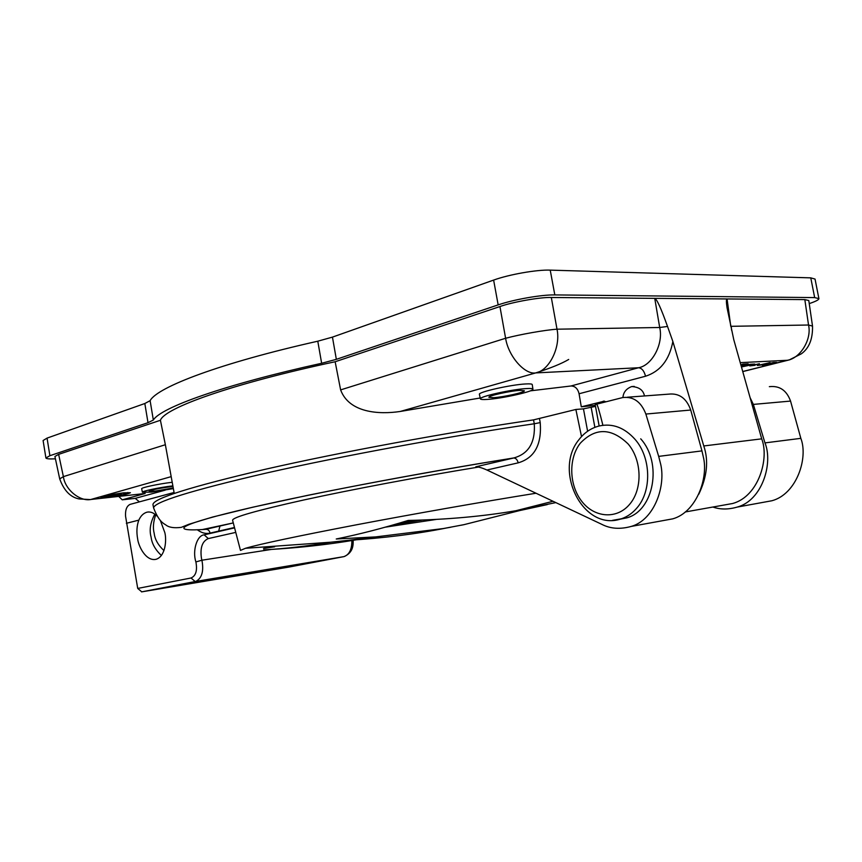 <?xml version="1.0" encoding="UTF-8"?>
<svg xmlns="http://www.w3.org/2000/svg" width="862" height="862" viewBox="0 0 862 862"><rect width="100%" height="100%" fill="white"/><g stroke="black" fill="none" stroke-linecap="round" stroke-linejoin="round"><path stroke-width="1.29" d="M155.656 514.905C153.285 521.984 152.79 528.115 154.179 533.298C154.891 539.418 158.145 545.172 163.952 550.57M644.474 395.949C643.321 390.13 639.065 386.995 631.684 386.564C626.265 388.676 623.345 392.318 622.935 397.501M172.712 485.866C159.599 487.418 141.562 491.232 142.392 492.267L151.486 492.105L173.273 488.625M171.991 482.311C158.791 483.851 140.851 487.676 141.68 488.754L142.392 492.267M526.531 388.568C511.856 389.29 478.647 396.746 480.382 398.869C480.608 399.515 482.892 399.699 487.235 399.418C502.007 398.578 534.224 391.37 532.921 389.15C532.759 388.525 530.626 388.331 526.531 388.568M532.921 389.15L532.253 384.581C532.08 383.935 529.936 383.719 525.809 383.946C511.047 384.614 477.634 392.156 479.412 394.365L480.382 398.869M172.842 486.513L171.161 486.674C159.179 488.248 151.841 489.745 149.158 491.168L155.257 491.071L173.143 488.011M493.495 397.684C503.451 397.134 525.314 392.242 524.365 390.755L520.001 390.367C510.099 390.874 487.817 395.863 488.916 397.317L493.495 397.684M764.454 364.518L757.418 365.477L770.132 362.611L764.454 364.518L764.325 363.883M741.395 366.738L751.287 364.217L754.756 364.076L741.46 366.975M740.9 364.982L742.818 364.076L748.173 363.796L740.964 365.229M741.137 365.822L745.167 364.529L741.557 365.984L750.425 364.26L741.255 366.242M759.422 363.742L751.858 365.52L755.026 365.305L749.778 365.897L759.422 363.742M774.69 363.117L767.482 365.003L765.995 365.089L768.602 364.109L762.331 365.283L773.376 362.493L776.63 362.439L774.69 363.117L774.55 362.439M107.707 497.363L100.876 497.482C103.623 496.006 111.252 494.454 123.772 492.827L130.421 492.73C127.716 494.195 120.141 495.736 107.707 497.363M139.407 501.856L135.226 498.376L122.232 499.831L118.794 496.469M789.926 359.723L787.362 360.284C800.389 358.258 811.939 339.294 808.534 325.017L804.828 299.599L551.324 297.498L557.003 329.198C560.936 347.02 549.256 370.552 535.733 372.912L400.194 411.476L480.199 397.996M530.399 390.842L570.946 385.993L638.526 367.751C652.049 365.52 663.643 343.863 659.699 327.495L654.743 298.349C656.844 299.071 661.1 308.434 667.522 326.45L672.856 341.46L703.78 445.956C708.779 460.599 707.131 476.664 698.834 494.142M499.938 306.549L335.146 361.749L340.619 389.893L505.606 338.27L499.938 306.549C512.373 302.023 540.937 296.991 551.324 297.498M58.638 454.371L54.92 456.472L59.704 478.884L63.389 476.632L165.364 444.727L160.418 420.279L58.638 454.371L63.389 476.632C64.962 489.541 79.875 501.77 90.898 499.475L145.161 493.495L122.232 499.831M160.418 420.279C164.523 407.985 231.835 383.773 335.146 361.749M804.828 299.599L808.793 300.547L812.521 326.105L808.534 325.017L731.224 326.31L731.59 330.243M604.434 401.142L581.29 406.832L595.308 405.334M581.29 406.832L579.07 393.762C577.799 388.633 575.094 386.036 570.946 385.993M400.194 411.476C378.849 414.665 349.142 412.823 340.619 389.893M165.364 444.727L174.243 493.409M568.694 359.454C561.765 363.581 550.764 368.063 535.722 372.912C524.786 374.884 508.397 356.297 505.606 338.27C520.012 334.402 545.032 329.995 557.003 329.198L659.699 327.495L667.522 326.45M812.521 326.105C812.812 339.068 809.084 348.302 801.337 353.819L789.333 359.885L742.764 371.597M141.562 493.958L144.45 493.635M730.76 326.289L727.065 298.952C726.192 298.931 726.181 301.851 727.043 307.723L733.777 339.693L761.696 438.844C769.432 458.207 758.819 496.296 732.7 503.494L722.27 505.358M603.195 401.239L606.158 401.757M219.982 526.025L218.679 531.121M122.382 493.226C111.995 494.572 105.66 495.855 103.386 497.083L109.054 496.986C119.376 495.639 125.669 494.357 127.932 493.129L122.382 493.226M118.816 495.284L112.416 496.21L119.053 494.335L121.348 494.088L116.025 495.585L118.816 495.284M115.497 495.176L108.547 496.156L114.129 494.497L116.435 494.238L111.618 495.747L120.324 493.818L115.433 494.799M750.64 365.068L745.942 365.833L750.64 365.068M756.858 364.583L754.767 364.691L756.858 364.583M773.44 363.182L769.54 363.71L773.44 363.182M156.604 515.81L156.431 515.648C153.608 512.707 150.473 511.543 147.014 512.157C143.448 513.213 140.732 515.864 138.847 520.12C136.756 525.626 136.368 531.919 137.661 539.009C138.47 546.066 145.797 561.518 156.022 559.319C165.784 556.356 166.689 539.396 164.804 532.533L160.483 520.842M154.794 514.183C150.354 522.469 149.137 530.141 151.119 537.177C151.874 543.62 155.3 549.719 161.388 555.484M343.873 556.626L288.748 567.11L141.777 591.849L137.715 588.434L191.008 577.993C195.868 575.913 197.495 570.569 195.9 561.938C192.237 550.958 196.924 535.334 204.143 534.849L208.324 538.578L235.768 532.393L208.216 538.61C202.225 541.325 199.973 547.898 201.449 558.317L201.913 560.214C203.96 571.194 201.913 578.273 195.76 581.441L344.046 556.604C349.369 554.611 351.976 549.245 351.858 540.517M631.253 526.413L672.78 518.838C696.313 512.254 708.801 477.914 703.252 456.623L701.948 450.891L658.676 456.386L660.195 462.312C666.552 484.347 654.948 519.732 631.253 526.413C620.22 529.483 610.415 528.794 601.827 524.355L486.922 470.016C482.149 467.872 478.453 466.805 475.846 466.805L513.957 457.916C528.665 453.768 535.442 442.389 534.278 423.77L533.546 419.88C448.035 432.282 340.899 452.054 265.679 469.187C189.855 486.944 152.294 498.796 152.973 504.755L152.994 504.841M536.035 493.236C483.894 501.576 414.094 513.838 356.642 524.764C297.282 536.142 260.238 543.987 245.476 548.286L240.476 550.409L232.611 520.346M478.475 467.064C418.339 476.934 350.985 489.648 303.93 499.949C256.423 510.53 232.643 517.286 232.589 520.239M137.715 588.434L125.561 516.241C125.195 509.916 126.725 505.951 130.151 504.367L174.059 492.482M126.358 523.309L138.847 520.12M294.362 565.418L300.935 564.222L294.351 565.364M289.244 566.248L282.995 567.315L289.244 566.248M271.271 569.394L270.172 569.588L271.271 569.394M311.311 562.466L304.706 563.673L311.279 562.53M246.941 573.262L238.666 574.771L246.941 573.262M233.354 575.547L225.025 577.055L233.354 575.547M275.862 568.414L269.17 569.631L275.862 568.414M258.255 571.484L264.903 570.267L258.244 571.42M265.011 570.59L269.795 569.674L265.011 570.59M250.389 573.036L257.619 571.721L250.389 572.982M293.673 565.709L288.123 566.711L293.673 565.709M281.303 567.853L274.482 568.995L281.303 567.853M211.039 579.62L205.425 580.589L211.039 579.598M196.094 582.173L202.699 580.956L196.094 582.173M241.834 574.437L235.057 575.611L241.834 574.437M220.629 578.036L227.945 576.71L220.629 578.036M302.336 563.802L296.7 564.772L302.325 563.77M280.365 567.519L286.82 566.323L280.365 567.519M204.046 580.546L209.865 579.436L204.035 580.514M188.767 583.143L197.549 581.538L188.767 583.143M233.494 575.342L241.306 573.909L233.494 575.342M242.955 573.672L236.08 574.932L242.955 573.672M280.107 567.552L284.191 566.765L280.107 567.552M269.041 569.394L263.589 570.321L269.041 569.394M243.795 574.361L238.451 575.277L243.795 574.329M236.016 575.557L234.884 575.751L236.016 575.557M273.179 569.34L262.037 571.323L273.179 569.34M259.063 571.711L252.555 572.907L259.063 571.711M201.816 581.344L195.189 582.55L201.837 581.397M190.093 583.305L182.216 584.748L190.093 583.305M232.018 576.279L224.799 577.583L232.018 576.258M219.25 578.467L209.261 580.245L219.25 578.413M247.685 573.941L253.374 572.864L247.685 573.941M243.062 574.652L235.983 575.935L243.062 574.652M291.162 565.709L298.898 564.308L291.162 565.709M200.921 581.731L194.392 582.927L200.921 581.731M278.889 568.381L272.424 569.567L278.889 568.381M226.458 577.529L233.354 576.279L226.447 577.497M212.795 579.846L219.163 578.671L212.795 579.846M246.963 573.111L251.014 572.325L246.963 573.111M210.209 580.255L204.283 581.257L210.209 580.255M219.562 578.693L226.663 577.4L219.562 578.693M284.794 567.411L277.736 568.683L284.794 567.411M192.452 583.262L187.636 584.07L192.452 583.262M255.831 572.497L249.409 573.672L255.831 572.497M236.888 575.676L230.434 576.861L236.888 575.676M245.314 574.351L240.713 575.126L245.314 574.351M212.688 579.512L201.094 581.57L212.688 579.512M225.65 577.335L219.077 578.531L225.65 577.335M180.611 585.018L186.849 583.822L180.6 584.996M193.562 582.831L197.635 582.044L193.562 582.831M250.271 573.241L257.404 571.959L250.271 573.241M265.14 570.709L258.018 572.002L265.14 570.709M229.874 576.732L234.561 575.838L229.874 576.732M238.893 575.105L232.341 576.301L238.893 575.105M258.46 571.194L265.216 569.954L258.449 571.129M276.433 568.058L269.397 569.351L276.433 568.058M255.012 571.775L250.088 572.594L255.001 571.743M202.451 580.729L194.015 582.259L202.451 580.729M208.432 579.814L215.36 578.564L208.432 579.814M287.897 566.118L286.195 566.409L287.897 566.118M285.634 566.636L292.326 565.418L285.624 566.582M218.646 578.262L212.138 579.458L218.646 578.262M232.374 575.956L225.715 577.174L232.374 575.956M192.517 582.766L187.56 583.606L192.517 582.766M207.957 580.072L200.555 581.419L207.957 580.072M272.306 569.329L267.037 570.235L272.295 569.308M284.751 567.261L291.873 565.968L284.751 567.261M243.655 574.178L250.174 572.982L243.655 574.167M265.765 570.353L254.398 572.368L265.765 570.353M256.1 571.808L249.603 572.918L256.1 571.808M265.755 570.191L272.467 568.985L265.755 570.191M222.784 577.4L230.488 575.988L222.784 577.4M239.69 574.48L232.912 575.719L239.69 574.48M304.34 563.705L298.802 564.664L304.34 563.705M318.293 561.302L310.773 562.649L318.293 561.302M282.025 567.401L274.633 568.726L282.014 567.379M291.561 565.86L297.455 564.739L291.561 565.86M547.284 504.593L519.474 510.616L464.025 524.646L443.38 528.546L375.757 536.897L336.245 538.987C359.195 534.343 383.17 528.169 408.179 520.443C447.324 519.581 483.226 516.338 515.907 510.724L555.85 502.611M446.128 528.061C415.99 534.052 383.245 538.147 347.871 540.366L330.889 542.198C307.486 546.131 285.085 548.695 263.686 549.881C301.786 547.823 337.117 543.642 369.701 537.338M602.904 425.278C599.413 411.239 597.323 404.213 596.623 404.181L622.666 397.565C633.408 396.304 641.145 401.8 645.864 414.051L658.676 456.386M533.546 419.88L575.87 409.461L583.455 408.847L595.502 406.39M596.623 404.181L595.189 404.709L599.155 425.99M234.486 527.49L210.112 533.093C205.813 534.063 201.557 532.964 197.344 529.796M202.322 529.559L233.29 522.922L205.813 529.333C170.859 531.8 175.245 525.852 236.985 510.94C298.209 496.135 416.281 473.389 513.633 457.991L513.957 457.916C445.88 468.874 371.263 482.408 307.745 495.327L252.738 507.212L212.602 517.049L188.853 524.29L181.3 527.35C174.049 528.277 168.866 527.458 165.773 524.904C163.284 523.299 158.867 521.467 153.651 508.074L152.973 504.755M581.516 436.603L575.87 409.461M672.78 518.838L662.156 520.777M771.878 500.757L737.269 507.071C762.342 500.337 773.289 463.056 764.96 442.896L800.841 438.349C808.448 457.862 796.703 494.131 771.878 500.757L761.588 502.632M737.269 507.071C728.358 509.636 720.233 509.625 712.906 507.028M764.96 442.896L753.356 404.407L750.091 397.641M769.346 386.672C779.55 385.508 786.618 390.314 790.551 401.078L753.356 404.407M800.841 438.349L790.551 401.078M627.428 397.21L668.503 394.16C679.084 392.932 686.486 398.222 690.721 410.032L645.864 414.051M701.948 450.891L690.721 410.032M539.493 418.716L540.226 422.606C541.853 444.63 534.505 458.034 518.202 462.84C517.362 459.705 515.853 458.088 513.687 457.991L475.792 466.816M385.314 527.167L436.323 519.42M416.077 520.249L396.24 524.333L422.499 520.045M422.035 520.055L410.894 521.736L420.3 520.12M402.263 522.253L408.049 521.057L404.375 521.607M395.593 524.236L396.94 523.837M270.571 547.036L263.513 548.501L274.655 546.788M217.105 579.016L212.343 579.9L217.105 579.016M278.351 568.521L274.956 569.092L278.351 568.521M200.566 581.839L196.881 582.453L200.566 581.839M255.346 572.627L251.909 573.198L255.346 572.627M236.447 575.805L232.923 576.398L236.447 575.805M225.23 577.454L221.609 578.057L225.23 577.454M201.46 581.451L197.721 582.076L201.46 581.451M258.568 571.851L255.087 572.433L258.568 571.851M238.44 575.234L234.873 575.827L238.44 575.234M262.716 570.385L258.751 571.118L262.716 570.385M271.713 568.952L274.558 568.446L271.713 568.952M242.06 573.876L239.453 574.308L242.06 573.876M194.456 582.055L188.681 583.121L194.446 582.033M289.901 565.828L285.968 566.56L289.891 565.806M214.207 579.113L219.627 578.122L214.207 579.113M231.932 576.085L228.279 576.7L231.932 576.085M200.534 581.322L195.599 582.227L200.534 581.322M283.62 567.336L279.202 568.144L283.62 567.336M248.137 573.327L243.256 574.221L248.137 573.327M262.436 570.687L258.546 571.409L262.436 570.666M274.913 568.618L272.457 569.028L274.913 568.618M238.806 574.674L236.242 575.105L238.806 574.674M310.32 562.681L307.971 563.069L310.32 562.681M313.025 562.272L317.302 561.485L313.025 562.272M298.564 564.621L294.696 565.343L298.564 564.621M195.9 561.938L201.913 560.214L271.304 549.45M210.112 533.093C209.412 530.572 208.001 529.311 205.867 529.322L202.333 529.559M809.235 303.607C815.7 301.441 818.922 299.782 818.9 298.618L814.665 297.595L554.816 294.912C541.476 294.632 513.817 299.502 498.161 304.889L336.342 359.335L321.645 363.279C224.055 384.732 160.612 407.597 153.339 420.031L148.005 422.703L49.888 455.707L45.912 457.97C46.225 458.832 49.403 459.123 55.427 458.832M148.005 422.703L144.827 403.513L47.054 438.111L43.1 440.525L45.912 457.97M144.827 403.513L150.117 400.679L153.339 420.031M321.645 363.279L317.787 341.201C220.381 363.053 157.196 387.092 150.117 400.679M317.787 341.201L332.452 337.117L336.342 359.335M818.9 298.618L815.043 279.072L810.776 277.866L550.225 270.129C536.843 269.58 509.216 274.428 493.624 280.085L332.452 337.117M640.714 438.823C662.609 462.937 653.924 510.53 626.933 517.825L619.616 519.301M742.742 371.522L787.362 360.284L740.242 362.643M170.848 476.729L90.898 499.475L145.161 493.495M135.226 498.376L165.181 490.155M672.856 341.46C669.386 359.842 660.281 371.436 645.541 376.231C644.173 370.94 641.834 368.106 638.526 367.751L535.733 372.912M645.541 376.231L579.07 393.762M761.696 438.844L703.78 445.956M769.119 362.686L769.238 363.279M191.008 577.993L195.243 581.57L141.777 591.849M464.241 524.602L461.342 525.195M450.891 527.199L443.693 528.481M204.143 534.849L234.583 527.878M540.226 422.606L534.278 423.77C448.811 436.258 341.686 455.998 266.455 473.012C190.599 490.618 153.005 502.309 153.651 508.074M518.202 462.84L486.922 470.016M587.615 431.259L583.455 408.847M594.877 427.347L591.181 407.478M498.161 304.889L493.624 280.085M49.888 455.707L47.054 438.111M814.665 297.595L810.776 277.866M554.816 294.912L550.225 270.129M612.462 520.357L621.351 518.795C627.31 516.791 632.514 513.159 636.943 507.923C651.931 490.931 651.101 457.636 635.122 439.437C624.541 427.606 612.623 423.113 599.359 425.947C591.397 427.94 584.716 432.347 579.35 439.157M580.277 443.219C595.362 427.466 611.33 427.735 628.193 444.027C641.985 460.254 642.718 488.905 629.81 504.108C617.106 519.549 594.726 517.933 581.99 501.609C569.082 485.511 568.252 458.573 580.277 443.219M579.145 439.426C552.779 470.781 583.466 532.231 621.351 518.795L626.933 517.825M634.227 386.392L631.684 386.564M59.704 478.884C63.939 490.575 70.415 497.255 79.11 498.936L90.456 499.594M732.7 503.494L685.215 511.974M603.325 401.207L604.294 401.132M103.386 497.083L103.278 496.447M127.932 493.129L127.835 492.493M148.717 511.953L147.014 512.157M245.476 548.286L330.889 542.198M347.871 540.366L375.757 536.897M515.907 510.724L553.027 501.275M353.14 540.302C353.301 544.881 353.301 552.585 344.035 556.604L195.76 581.441M195.749 581.441L141.54 591.882"/></g></svg>

